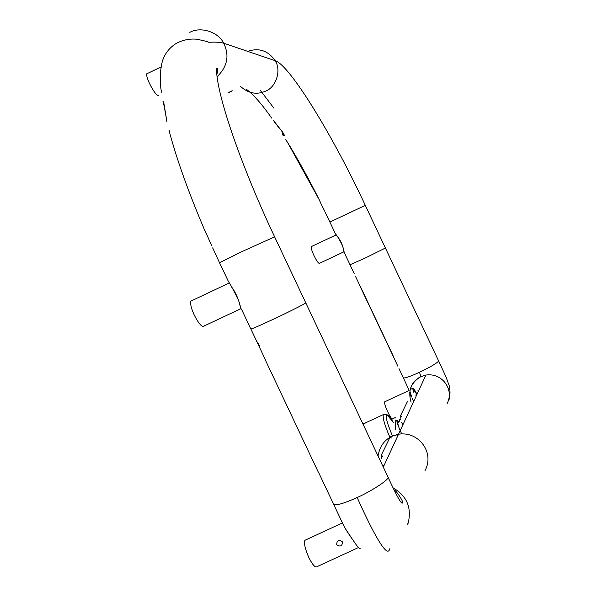 <?xml version="1.0" encoding="UTF-8"?>
<svg xmlns="http://www.w3.org/2000/svg" width="597" height="597" viewBox="0 0 597 597"><rect width="100%" height="100%" fill="white"/><g stroke="black" fill="none" stroke-linecap="round" stroke-linejoin="round"><path stroke-width="0.9" d="M385.005 401.677L384.692 401.826C383.304 403.565 391.707 421.392 392.684 418.773M413.467 392.072L412.9 388.692C413.393 388.169 414.691 389.893 416.796 393.886M416.639 394.341C414.803 391.013 413.87 389.99 413.855 391.274M397.684 424.81L397.124 420.84L398.923 421.952M362.901 423.892L365.954 422.669L363.118 424.348M228.091 92.841L232.36 90.811L228.091 92.841M147.847 73.289L146.795 73.752C145.37 77.304 155.056 95.453 158.115 95.468L158.78 95.154M192.406 300.358L190.809 301.052C190.174 303.97 191.331 308.656 194.271 315.119C199.085 324.298 202.443 327.895 204.361 325.925M311.627 246.449L311.238 246.613C310.985 248.039 311.903 251.046 314 255.635C316.798 261.232 318.641 263.777 319.537 263.284L343.909 251.815M306.007 539.807L304.836 540.345C303.88 543.554 305.209 549.27 308.821 557.494C312.634 565.038 315.417 568.075 317.149 566.605M336.633 544.643C336.992 540.166 338.954 539.263 342.514 541.919C342.245 546.218 340.283 547.121 336.633 544.643M398.99 368.61L403.259 377.655C403.87 378.699 409.273 376.908 419.475 372.289C430.556 366.961 436.952 363.2 438.661 360.998L365.304 205.361L329.872 222.032L335.551 234.091C337.096 235.39 339.484 239.442 342.73 246.248L344.335 252.718L350.014 264.755L365.536 257.874L385.408 248.016M396.072 420.572C395.945 419.407 395.662 419.833 395.221 421.84L395.147 430.071M396.595 434.623L397.535 436.347M395.945 422.295L395.639 429.056M397.221 434.474L397.863 435.638M397.632 424.93L396.938 420.437L399.035 421.9M401.714 433.885C398.96 428.236 397.684 424.422 397.886 422.437L398.221 422.28M399.609 419.684L399.229 421.616M401.609 422.616L402.938 424.728M228.442 281.56C230.442 284.291 233.852 290.657 238.673 300.642C240.024 306.097 241.098 309.239 241.912 310.089L250.785 328.872C250.524 329.574 257.949 326.41 273.068 319.365C287.105 312.828 305.246 303.701 305.806 302.925L274.635 236.867L241.218 251.919L219.562 262.747L228.442 281.56M169.347 130.937L168.944 130.086L169.22 131.153C176.585 158.765 187.846 190.458 202.995 226.233L204.726 230.472M164.242 105.341L163.354 103.617M163.235 103.348C162.16 95.453 164.645 108.363 166.929 121.654M387.55 476.13L388.162 477.421C388.483 479.995 371.341 491.227 357.185 497.54C368.536 522.994 387.095 561.105 389.714 548.785M408.154 523.233C411.87 507.659 406.848 495.861 393.095 487.839M360.387 548.792C359.23 548.74 356.916 546.061 353.446 540.763L353.372 540.673M353.446 540.763C347.581 532.599 343.812 526.442 342.126 522.285L333.835 504.696M447.019 403.796C454.69 389.513 441.944 372.491 425.93 375.058L420.907 376.625C410.99 382.453 407.714 390.953 411.079 402.132M407.497 401.415L400.677 415.408L400.818 418.318M400.677 415.408L401.594 416.713M359.506 285.06L393.572 357.036M393.557 356.984L392.751 354.894M448.213 400.99C450.705 398.483 450.339 386.804 448.563 384.028L446.063 377.013L438.489 360.633M390.923 437.713L390.356 436.594L391.326 437.997M390.356 436.594L381.438 454.877L381.543 458.265M381.438 454.877L382.461 456.362M419.475 372.289L420.922 376.595L425.93 375.043L398.542 434.213C418.818 430.997 434.885 452.698 424.982 470.675M276.172 124.475L273.344 120.258C278.09 126.616 287.761 137.758 283.12 135.489M283.776 134.653L282.396 131.392M273.904 108.176L260.068 89.998M285.724 139.705L287.858 142.84C298.53 160.347 309.149 179.63 319.723 200.704L320.402 202.667L319.701 200.696M246.494 89.378C253.374 94.468 261.784 104.05 271.717 118.124L271.269 117.49M271.322 117.646L271.098 117.243M283.038 135.37L282.553 134.31M265.478 360.282L318.485 472.548M259.792 346.7L257.598 342.051L259.792 346.7M383.267 467.048L383.132 465.25M410.012 391.557L411.475 396.207M411.945 397.751L413.654 401.565M411.124 396.938L409.676 392.139M416.542 394.602L416.616 395.177M418.184 391.789L418.019 390.498M415.908 394.878L416.131 396.229M413.422 392.162L412.736 388.341L414.542 389.834M383.177 465.138L384.102 465.361M418.034 390.453L418.661 390.759M393.296 422.519C390.408 417.564 388.334 415.005 387.065 414.825C385.169 415.93 386.938 422.922 392.386 435.803M389.923 437.385C384.767 425.534 382.573 417.93 383.326 414.594L384.408 414.236M365.327 205.405L365.312 205.361C333.686 137.198 289.903 64.969 275.135 60.685C268.21 50.663 259.046 47.551 247.658 51.342M393.99 489.712C396.96 491.174 404.341 503.122 402.46 502.861C401.527 505.741 393.304 488.652 388.162 477.421L305.686 302.679M274.71 237.016L274.635 236.867C249.27 183.257 226.994 124.489 219.36 89.595C217.487 81.013 216.562 74.468 216.584 69.939C217.002 64.834 218.308 71.185 216.771 74.244M378.035 455.959C379.685 446.429 384.408 439.832 392.199 436.183L398.527 434.22L383.296 467.108M240.427 86.326C248.233 93.416 256.613 95.027 265.561 91.169C276.321 87.162 281.538 69.909 275.142 60.693L223.666 43.185C229.651 55.424 227.45 66.618 217.054 76.789M189.816 32.365C200.338 26.29 218.233 31.716 223.659 43.185C220.689 42.223 215.763 41.924 208.875 42.29C207.017 41.439 202.801 40.402 196.226 39.163C189.018 38.618 182.212 40.118 175.809 43.678C169.384 47.797 164.906 53.611 162.384 61.11C159.892 71.521 159.586 81.871 161.474 92.162M357.185 497.54C341.932 504.323 333.969 506.323 333.29 503.54L318.537 472.302M283.403 134.4L283.105 135.497M287.448 142.205L319.723 200.704M409.049 390.483L384.684 401.826M395.677 417.4L392.669 418.796M393.438 422.489L387.065 414.825L383.326 414.594L365.954 422.669M232.106 90.819L228.054 92.744M160.974 67.021L146.78 73.804M240.979 308.664L204.383 325.858M228.927 283.165L190.779 301.127M335.977 234.987L311.231 246.628M342.275 523.032L304.836 540.345M358.461 547.546L317.149 566.613M342.693 246.18C341.051 241.569 338.969 238.039 336.454 235.591M399.206 419.87L400.318 419.355M397.886 422.437L399.102 421.87M238.636 300.545C236.427 294.582 234.054 290.045 231.524 286.933M219.495 262.605L212.666 247.874M205.174 230.942L211.614 245.539M408.311 521.009L407.669 524.83M353.424 540.748L356.372 545.024M353.372 540.681L345.081 528.27M397.886 366.26L393.736 357.461M359.558 284.97L355.402 276.165M354.29 273.807L350.051 264.822M392.736 354.909L360.26 286.232M390.893 437.683L390.557 436.929L391.333 437.974M277.135 125.564C283.023 132.333 285.179 135.422 283.605 134.84L283.776 134.571M329.857 221.987L325.395 212.636M320.425 202.517L324.686 211.181M320.156 201.734L320.253 202.152M265.583 360.148L250.912 329.081M410.975 396.43L410.042 393.184M410.281 389.401L412.736 388.341M420.922 376.595C415.87 379.088 412.445 382.871 410.669 387.946M403.423 377.998L408.9 389.863M344.051 252.27L342.7 246.203M395.856 420.124L396.162 421.288M241.195 309.156L238.651 300.597M163.929 103.55L166.914 121.646M163.332 103.624L164.25 105.393M281.665 130.445L282.545 134.31"/></g></svg>
